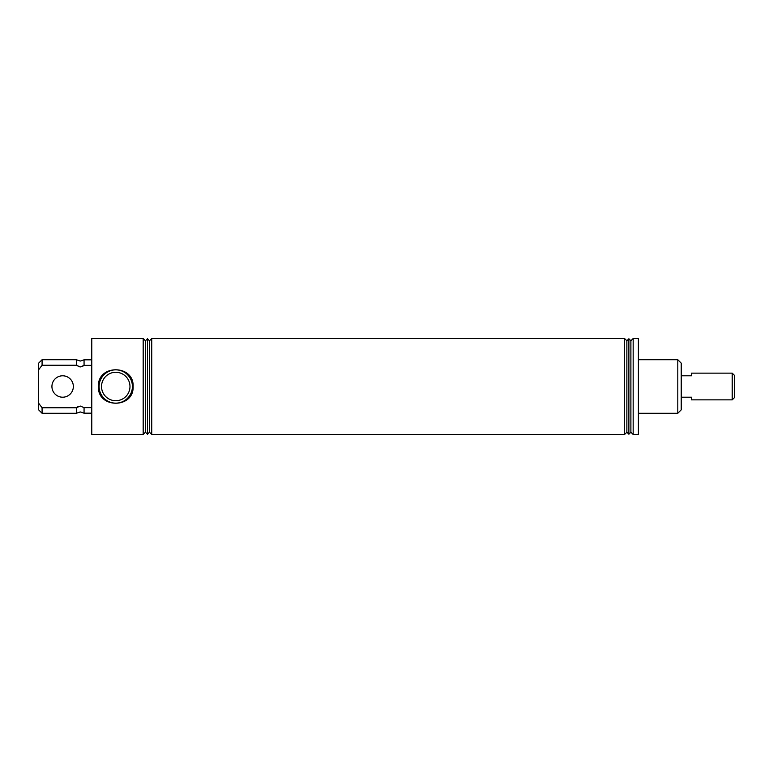 <?xml version="1.0" encoding="UTF-8"?>
<svg xmlns="http://www.w3.org/2000/svg" width="773" height="773" viewBox="0 0 773 773"><rect width="100%" height="100%" fill="white"/><g stroke="black" fill="none" stroke-linecap="round" stroke-linejoin="round"><path stroke-width="1.16" d="M91.774 407.632L84.064 407.632L84.064 413.178L80.266 411.941L76.343 413.275L76.343 407.758L42.08 407.758L42.08 413.275L76.343 413.275M84.064 407.632L80.266 406.047L76.343 407.758L78.112 406.53M42.08 359.725L42.08 365.243L38.65 369.765L38.65 363.155L42.08 359.725L76.343 359.725L80.266 361.059L84.064 359.822L84.064 365.368L82.334 366.508M76.343 359.725L76.343 365.243L80.266 366.953L84.064 365.368L91.774 365.368M129.98 386.5A14.223 14.223 0 0 0 115.757 372.277A14.223 14.223 0 0 0 101.534 386.5A14.223 14.223 0 0 0 115.757 400.723A14.223 14.223 0 0 0 129.98 386.5M98.413 386.5C97.379 364.209 134.144 364.238 133.111 386.5C134.135 408.791 97.379 408.762 98.413 386.5M132.405 386.5A16.648 16.648 0 0 0 115.757 369.852A16.648 16.648 0 0 0 99.108 386.5A16.648 16.648 0 0 0 115.757 403.148A16.648 16.648 0 0 0 132.405 386.5M677.805 359.725L681.226 363.155L681.226 409.845L677.805 413.275L677.805 359.725L638.392 359.725M143.179 338.516L91.774 338.516L91.774 434.484L143.179 434.484L143.179 338.516L145.45 340.787L147.459 338.777L147.459 434.223L149.469 432.213L149.469 340.787L147.459 338.777M149.469 432.213L151.74 434.484L151.74 338.516L624.594 338.516L624.594 434.484L626.864 432.213L628.884 434.223L628.884 338.777L626.864 340.787L626.864 432.213M147.459 434.223L145.45 432.213L145.45 340.787M633.164 386.5L633.164 434.484L638.392 434.484L638.392 338.516L633.164 338.516L633.164 386.5M628.884 338.777L630.894 340.787L630.894 432.213L633.164 434.484M80.266 366.953L78.15 366.489M42.08 413.275L38.65 409.845L38.65 403.235L42.08 407.758M76.343 365.243L42.08 365.243L38.65 369.765L38.65 403.235M734.35 375.272L734.35 397.728L732.205 399.863L732.205 373.137L734.35 375.272M681.226 375.794L691.516 375.794L691.516 373.137L732.205 373.137M732.205 399.863L691.516 399.863L691.516 397.206L681.226 397.206M73.348 386.5A10.706 10.706 0 0 0 62.642 375.794A10.706 10.706 0 0 0 51.926 386.5A10.706 10.706 0 0 0 62.642 397.206A10.706 10.706 0 0 0 73.348 386.5M145.45 432.213L143.179 434.484M638.392 413.275L677.805 413.275M630.894 432.213L628.884 434.223M151.74 434.484L624.594 434.484M84.064 413.178L91.774 413.178M626.864 340.787L624.594 338.516M630.894 340.787L633.164 338.516M149.469 340.787L151.74 338.516M84.064 359.822L91.774 359.822"/></g></svg>

